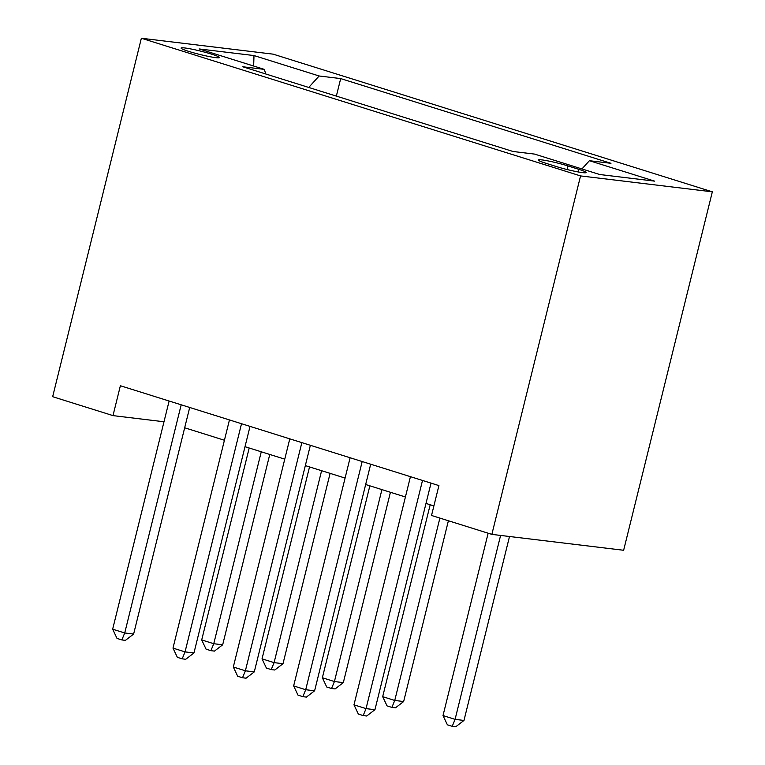 <?xml version="1.0" encoding="UTF-8"?>
<svg xmlns="http://www.w3.org/2000/svg" width="765" height="765" viewBox="0 0 765 765"><rect width="100%" height="100%" fill="white"/><g stroke="black" fill="none" stroke-linecap="round" stroke-linejoin="round"><path stroke-width="1.15" d="M188.879 51.427A19.766 1.721 13.9 0 0 208.74 56.467A19.766 1.721 13.9 0 0 219.469 57.557A19.766 1.721 13.9 0 0 211.676 54.181A19.766 1.721 13.9 0 0 191.814 49.142A19.766 1.721 13.9 0 0 181.085 48.052A19.766 1.721 13.9 0 0 188.879 51.427M712.339 191.824L273.143 54.152L141.362 38.25L580.558 175.921L712.339 191.824L623.638 550.274L491.857 534.372L580.558 175.921M491.857 534.372L431.527 515.467L438.919 485.593L120.382 385.742L112.99 415.615L163.997 421.764M578.598 169.266L567.984 165.938A19.154 1.664 13.9 0 0 548.744 161.052A19.154 1.664 13.9 0 0 538.35 160.009A19.154 1.664 13.9 0 0 545.904 163.27L556.518 166.607A19.154 1.664 13.9 0 0 575.768 171.484A19.154 1.664 13.9 0 0 586.153 172.536A19.154 1.664 13.9 0 0 578.598 169.266L577.948 171.905M581.935 168.941L589.413 160.707L610.967 163.308L340.693 78.585L336.351 96.113M589.413 160.707L654.572 181.133L599.722 174.516L534.563 154.09L513.019 151.489L242.744 66.765L264.288 69.366L199.139 48.941L253.99 55.558L319.139 75.984L340.693 78.585M112.99 415.615L52.661 396.7L141.362 38.25M184.671 427.778L224.432 440.248M245.001 446.693L284.762 459.153M305.331 465.608L345.091 478.068M365.66 484.513L405.412 496.982M425.99 503.427L433.889 505.904M319.139 75.984L308.725 87.449M265.799 73.995L264.288 69.366M253.99 55.558L253.664 66.039M422.51 480.449L366.043 708.62L353.975 704.842L410.442 476.662M431.02 483.117L374.946 709.7L366.043 708.62L363.174 715.571L358.345 714.061L353.975 704.842M374.946 709.7L366.731 716.002L363.174 715.571M488.147 533.215L443.012 715.581L455.079 719.368L463.982 720.439L509.509 536.504M463.982 720.439L455.768 726.75L452.211 726.32L455.079 719.368L500.597 535.433M452.211 726.32L447.382 724.809L443.012 715.581M362.18 461.534L305.713 689.714L293.645 685.928L350.112 457.757M370.69 464.202L314.616 690.785L305.713 689.714L302.844 696.666L298.015 695.156L293.645 685.928M314.616 690.785L306.402 697.097L302.844 696.666M301.85 442.629L245.383 670.8L233.315 667.013L289.782 438.842M310.361 445.297L254.286 671.871L245.383 670.8L242.515 677.752L237.686 676.241L233.315 667.013M254.286 671.871L246.072 678.182L242.515 677.752M241.52 423.714L185.054 651.885L172.986 648.108L229.452 419.928M250.031 426.382L193.956 652.966L185.054 651.885L182.185 658.837L177.356 657.326L172.986 648.108M193.956 652.966L185.742 659.267L182.185 658.837M430.188 504.747L382.682 696.676L394.75 700.453L403.652 701.534L448.395 520.755M403.652 701.534L395.448 707.835L391.881 707.405L394.75 700.453L439.885 518.087M391.881 707.405L387.052 705.894L382.682 696.676M369.858 485.832L322.361 677.761L334.42 681.548L343.322 682.619L390.427 492.277M343.322 682.619L335.118 688.93L331.551 688.5L334.42 681.548L381.917 489.61M331.551 688.5L326.722 686.989L322.361 677.761M309.529 466.918L262.032 658.847L274.09 662.633L283.002 663.704L330.098 473.372M283.002 663.704L274.788 670.016L271.221 669.585L274.09 662.633L321.596 470.705M271.221 669.585L266.402 668.075L262.032 658.847M181.19 404.8L124.724 632.98L112.656 629.193L169.122 401.023M189.701 407.468L133.626 634.051L124.724 632.98L121.855 639.932L117.026 638.421L112.656 629.193M133.626 634.051L125.412 640.362L121.855 639.932M249.199 448.013L201.702 639.942L213.76 643.719L222.672 644.799L269.768 454.458M222.672 644.799L214.458 651.101L210.891 650.671L213.76 643.719L261.267 451.79M210.891 650.671L206.072 649.16L201.702 639.942M567.095 169.534L567.984 165.938"/></g></svg>
